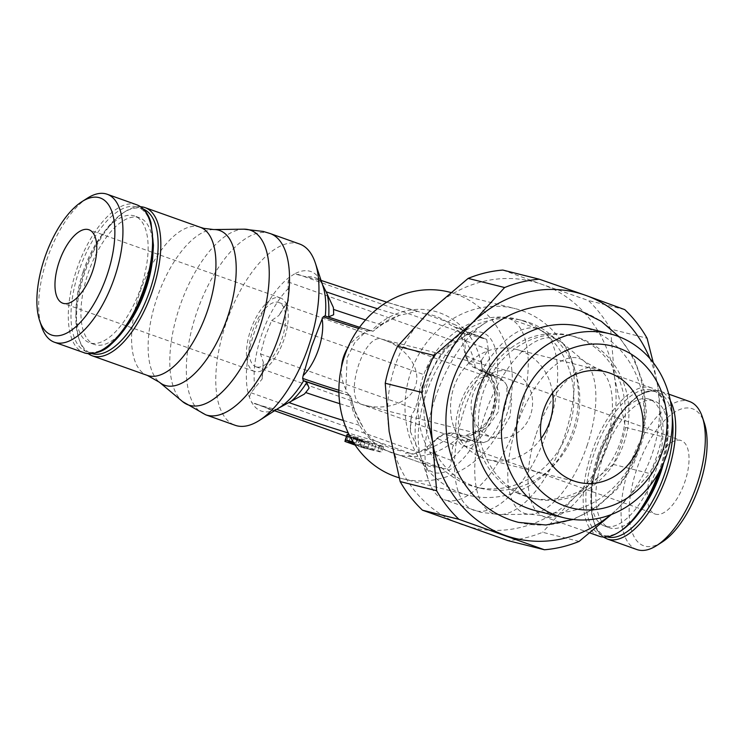 <?xml version="1.0" encoding="UTF-8"?>
<svg xmlns="http://www.w3.org/2000/svg" width="744" height="744" viewBox="0 0 744 744"><rect width="100%" height="100%" fill="white"/><g stroke="black" fill="none" stroke-linecap="round" stroke-linejoin="round"><path stroke-width="0.56" stroke-dasharray="3.72 2.79" d="M349.271 395.278L346.992 392.572L345.858 389.307L347.132 357.697L354.795 342.584L364.811 332.67L367.592 330.996L370.893 330.662M470.348 435.696L485.06 426.182L494.444 410.548L496.397 392.311L490.501 375.469L499.298 392.432L498.517 411.572L487.618 427.363L470.348 435.696L463.856 435.947L453.44 433.157L443.443 434.338L436.375 439.239A66.588 59.594 104.1 0 0 443.443 434.338M476.848 442.327L483.302 442.661L487.385 441.229A38.986 17.317 -70.4 0 0 502.916 414.408A38.986 17.317 -70.4 0 0 506.348 384.546L503.902 381.095L499.484 378.017L489.654 374.381L481.777 367.48L481.508 360.226A66.588 29.583 109.6 0 1 481.777 367.48M435.017 398.691A96.19 42.743 109.6 0 1 484.67 323.324A96.19 42.743 109.6 0 1 508.887 318.506A96.19 42.743 109.6 0 1 518.243 419.56A96.19 42.743 109.6 0 1 444.373 499.754A96.19 42.743 109.6 0 1 428.656 480.717A96.19 42.743 109.6 0 1 435.017 398.691M427.168 368.113A66.588 29.583 109.6 0 1 436.496 353.549L427.168 368.113L426.517 375.562L419.914 392.042L415.319 409.023L411.488 414.975L410.381 431.594A66.588 29.583 109.6 0 1 411.488 414.975M442.187 468.274C448.325 469.659 451.357 467.018 451.273 460.359L452.547 446.791L457.253 440.783L467.753 439.834L475.546 441.927A74.047 32.903 109.6 0 1 434.459 472.645A74.047 32.903 109.6 0 1 423.485 463.345L421.262 458.323A74.047 32.903 109.6 0 1 421.011 457.579A74.047 32.903 109.6 0 1 425.912 394.441A74.047 32.903 109.6 0 1 461.42 338.306L436.496 353.549M481.508 360.226L488.362 349.531L486.65 339.366L467.874 334.316A69.731 30.988 109.6 0 1 469.38 334.103A69.731 30.988 109.6 0 1 474.607 334.456A69.731 30.988 109.6 0 1 480.373 337.46M437.109 466.748A69.731 30.988 109.6 0 1 430.385 466.618A69.731 30.988 109.6 0 1 424.61 463.614L442.727 468.441A88.638 3.404 18.5 0 1 410.865 453.58L375.171 440.885A88.638 3.404 -161.5 0 1 348.266 432.98M461.42 338.306L466.395 335.088A74.047 32.903 109.6 0 1 481.415 332.308A74.047 32.903 109.6 0 1 497.178 377.282M506.348 384.546L511.733 399.761L509.91 416.891L500.991 431.855L487.385 441.229M299.627 244.023A96.19 42.743 -70.4 0 0 225.758 324.217A96.19 42.743 -70.4 0 0 235.113 425.27M288.356 300.827A66.588 29.583 -70.4 0 0 279.019 315.391L288.356 300.827L288.095 281.939L289.537 277.131A74.047 32.903 -70.4 0 0 254.029 333.266A74.047 32.903 -70.4 0 0 249.379 397.147L251.602 402.169A74.047 32.903 -70.4 0 0 262.586 411.469A74.047 32.903 -70.4 0 0 279.874 407.349L274.62 409.665A69.731 30.988 -70.4 0 0 276.126 409.451L274.62 409.665A69.731 30.988 -70.4 0 1 269.393 409.321A69.731 30.988 -70.4 0 1 263.627 406.317L253.927 403.388L274.564 410.735L251.602 402.169M263.348 362.244A66.588 29.583 -70.4 0 0 262.241 378.873L263.348 362.244L260.474 353.912L265.069 336.93L271.672 320.45L279.019 315.391M319.381 280.153L321.752 283.139L322.989 286.198A74.047 32.903 -70.4 0 0 309.541 271.132A74.047 32.903 -70.4 0 0 294.522 273.913L319.39 280.153A69.731 30.988 -70.4 0 0 313.615 277.159A69.731 30.988 -70.4 0 0 306.891 277.019M325.314 316.023A74.047 32.903 -70.4 0 1 325.305 316.107L324.812 315.856A42.315 1.628 -161.5 0 0 370.689 330.559L372.223 331.257A46.435 1.786 18.5 0 1 326.17 316.507L328.197 317.028M294.522 273.913L289.537 277.131M399.11 477.788A96.19 86.099 104.1 0 0 402.225 478.643A96.19 86.099 104.1 0 0 508.05 410.279A96.19 86.099 104.1 0 0 456.128 294.178A96.19 86.099 104.1 0 0 449.023 292.029M522.232 310.76A96.19 86.099 -75.9 0 1 574.154 426.851A96.19 86.099 -75.9 0 1 468.329 495.216A96.19 86.099 -75.9 0 1 461.233 493.067A96.19 86.099 -75.9 0 1 409.302 376.966A96.19 86.099 -75.9 0 1 515.127 308.611A96.19 86.099 -75.9 0 1 522.232 310.76M483.712 370.81L490.501 375.469M467.967 361.035A66.588 59.594 104.1 0 0 465.335 352.675L467.967 361.035L475.342 367.703L484.223 370.958A42.315 1.628 18.5 0 0 499.01 377.859M383.616 323.528A66.588 59.594 104.1 0 0 376.455 328.495L383.616 323.528L399.556 315.307L417.542 311.29L454.128 324.282A88.638 3.404 18.5 0 0 485.99 339.143M87.374 198.183A78.557 34.903 -70.4 0 0 46.835 259.721A78.557 34.903 -70.4 0 0 41.627 326.709M153.022 252.244A67.248 29.881 -70.4 0 0 139.556 217.778A67.248 29.881 -70.4 0 0 87.913 273.829A67.248 29.881 -70.4 0 0 94.451 344.481A67.248 29.881 -70.4 0 0 126.675 326.272M82.975 272.081A67.248 29.881 -70.4 0 0 89.522 342.724A67.248 29.881 -70.4 0 0 141.155 286.663A67.248 29.881 -70.4 0 0 134.618 216.02A67.248 29.881 -70.4 0 0 82.975 272.081M140.625 206.73A78.65 34.949 -70.4 0 0 125.225 211.556A78.65 34.949 -70.4 0 0 84.63 273.178A78.65 34.949 -70.4 0 0 79.422 340.241A78.65 34.949 -70.4 0 0 88.304 353.716M143.629 209.222A76.697 34.075 -70.4 0 0 123.411 212.71A76.697 34.075 -70.4 0 0 83.821 272.806A76.697 34.075 -70.4 0 0 78.743 338.213A76.697 34.075 -70.4 0 0 92.21 353.688M636.845 549.537A78.557 34.903 109.6 0 1 629.21 467.009A78.557 34.903 109.6 0 1 689.53 401.518M662.048 542.134A72.707 32.299 109.6 0 1 636.678 469.399A72.707 32.299 109.6 0 1 673.106 413.162A72.707 32.299 109.6 0 1 704.391 423.178M597.906 455.347A67.248 29.881 109.6 0 1 649.549 399.296A67.248 29.881 109.6 0 1 656.087 469.938A67.248 29.881 109.6 0 1 604.444 525.999A67.248 29.881 109.6 0 1 597.906 455.347M639.245 512.504A67.248 29.881 109.6 0 1 609.383 527.756A67.248 29.881 109.6 0 1 602.845 457.104A67.248 29.881 109.6 0 1 654.478 401.044A67.248 29.881 109.6 0 1 663.825 462.303M598.976 536.154A78.65 34.949 109.6 0 1 591.331 453.533A78.65 34.949 109.6 0 1 651.725 387.959A78.65 34.949 109.6 0 1 664.578 403.527A78.65 34.949 109.6 0 1 659.37 470.589A78.65 34.949 109.6 0 1 658.626 472.784M620.589 531.058A76.697 34.075 109.6 0 1 593.814 454.324A76.697 34.075 109.6 0 1 632.251 394.999A76.697 34.075 109.6 0 1 665.257 405.564A76.697 34.075 109.6 0 1 661.063 468.227M523.358 321.055A86.444 77.376 -75.9 0 1 570.016 425.382A86.444 77.376 -75.9 0 1 474.914 486.818A86.444 77.376 -75.9 0 1 468.534 484.893A86.444 77.376 -75.9 0 1 421.867 380.556A86.444 77.376 -75.9 0 1 516.968 319.12A86.444 77.376 -75.9 0 1 523.358 321.055M529.254 322.533A86.444 77.376 -75.9 0 1 575.921 426.861A86.444 77.376 -75.9 0 1 480.819 488.296A86.444 77.376 -75.9 0 1 474.44 486.371A86.444 77.376 -75.9 0 1 427.772 382.035A86.444 77.376 -75.9 0 1 522.874 320.599A86.444 77.376 -75.9 0 1 529.254 322.533M502.814 270.063L542.023 284.385A126.694 113.404 104.1 0 0 429.325 311.457A126.694 113.404 104.1 0 0 389.149 431.52A126.694 113.404 104.1 0 0 413.59 489.394A126.694 113.404 104.1 0 0 461.671 524.511A126.694 113.404 104.1 0 0 574.368 497.438A126.694 113.404 104.1 0 0 614.544 377.375A126.694 113.404 104.1 0 0 590.104 319.502A126.694 113.404 104.1 0 0 542.023 284.385L588.299 300.483A136.44 122.128 -75.9 0 1 600.427 313.856A136.44 122.128 -75.9 0 1 610.61 329.099L647.085 338.25M624.774 309.634L588.299 300.483M581.631 326.709A94.814 84.863 -75.9 0 1 588.625 328.829A94.814 84.863 -75.9 0 1 639.803 443.257A94.814 84.863 -75.9 0 1 535.503 510.635M527.198 496.555A83.486 74.725 -75.9 0 1 482.131 395.799A83.486 74.725 -75.9 0 1 573.977 336.465A83.486 74.725 -75.9 0 1 580.134 338.334A83.486 74.725 -75.9 0 1 625.202 439.09A83.486 74.725 -75.9 0 1 533.364 498.424A83.486 74.725 -75.9 0 1 527.198 496.555M576.535 337.432A83.486 74.725 104.1 0 0 570.378 335.563A83.486 74.725 104.1 0 0 478.531 394.897A83.486 74.725 104.1 0 0 523.599 495.653A83.486 74.725 104.1 0 0 529.765 497.522A83.486 74.725 104.1 0 0 621.603 438.188A83.486 74.725 104.1 0 0 576.535 337.432M572.229 308.36A110.326 98.747 -75.9 0 1 580.376 310.825A110.326 98.747 -75.9 0 1 638.51 448.511A110.326 98.747 -75.9 0 1 518.559 522.381M488.994 372.186A38.986 17.317 -70.4 0 0 460.034 404.104A38.986 17.317 -70.4 0 0 463.559 445.851A38.986 17.317 -70.4 0 0 464.275 446.065A38.986 17.317 -70.4 0 0 493.226 414.148A38.986 17.317 -70.4 0 0 489.701 372.4A38.986 17.317 -70.4 0 0 488.994 372.186M680.49 440.346A38.986 17.317 -70.4 0 0 651.53 472.263A38.986 17.317 -70.4 0 0 655.055 514.011A38.986 17.317 -70.4 0 0 655.762 514.225A38.986 17.317 -70.4 0 0 684.722 482.307A38.986 17.317 -70.4 0 0 681.197 440.56A38.986 17.317 -70.4 0 0 680.49 440.346M279.725 297.702A38.986 17.317 109.6 0 1 280.442 297.916A38.986 17.317 109.6 0 1 283.966 339.664A38.986 17.317 109.6 0 1 255.006 371.591A38.986 17.317 109.6 0 1 254.299 371.377A38.986 17.317 109.6 0 1 250.774 329.629A38.986 17.317 109.6 0 1 279.725 297.702M541.083 438.551A56.888 50.918 -75.9 0 1 488.008 459.625A56.888 50.918 -75.9 0 1 483.814 458.36A56.888 50.918 -75.9 0 1 453.105 389.698A56.888 50.918 -75.9 0 1 515.685 349.271A56.888 50.918 -75.9 0 1 519.879 350.545A56.888 50.918 -75.9 0 1 552.532 392.897M465.818 441.452A34.112 15.159 -70.4 0 0 491.152 413.515A34.112 15.159 -70.4 0 0 488.073 376.994A34.112 15.159 -70.4 0 0 487.45 376.799A34.112 15.159 -70.4 0 0 462.108 404.736A34.112 15.159 -70.4 0 0 465.195 441.266A34.112 15.159 -70.4 0 0 465.818 441.452M361.184 404.215L364.969 405.294C387.624 411.079 410.855 401.862 415.766 385.132C420.955 368.485 406.736 347.932 384.676 340.194L381.57 339.115C363.704 332.847 343.365 397.798 361.184 404.215M256.55 366.969A34.112 15.159 109.6 0 1 255.927 366.783A34.112 15.159 109.6 0 1 252.848 330.252A34.112 15.159 109.6 0 1 278.182 302.324A34.112 15.159 109.6 0 1 278.805 302.51A34.112 15.159 109.6 0 1 281.892 339.041A34.112 15.159 109.6 0 1 256.55 366.969M512.663 372.121A34.112 30.532 -75.9 0 1 531.077 413.292A34.112 30.532 -75.9 0 1 493.551 437.537A34.112 30.532 -75.9 0 1 491.031 436.774A34.112 30.532 -75.9 0 1 472.617 395.603A34.112 30.532 -75.9 0 1 510.142 371.368A34.112 30.532 -75.9 0 1 512.663 372.121M579.102 541.427L542.627 532.286A136.44 122.128 -75.9 0 1 507.957 540.609M625.546 427.437A136.44 122.128 -75.9 0 1 613.186 464.377L649.661 473.519A136.44 122.128 104.1 0 0 662.021 436.579L625.546 427.437L614.544 377.375L610.61 329.099M649.903 358.562A126.694 113.404 -75.9 0 1 658.087 388.303L653.26 362.654M662.021 436.579L658.087 388.303A126.694 113.404 -75.9 0 1 617.92 508.366L649.661 473.519M611.345 514.541L617.92 508.366A126.694 113.404 -75.9 0 1 610.731 514.774M613.186 464.377L574.368 497.438L542.627 532.286M354.618 410.204L351.949 401.741A66.588 59.594 104.1 0 0 352.907 405.248A66.588 59.594 104.1 0 0 354.618 410.204L362.468 426.135C366.029 433.64 370.4 438.607 375.581 441.025M351.949 401.741L351.159 396.617L353.493 407.201A69.731 62.412 104.1 0 0 361.9 425.131M371.498 330.755L373.07 331.312L376.455 328.495M436.375 439.239L427.614 449.32L413.022 454.184L410.865 453.58M453.487 324.086C461.308 327.183 465.047 331.982 464.693 338.492L465.335 352.675M352.907 405.248L353.493 407.201A69.731 62.412 104.1 0 1 351.168 396.757L349.782 395.668M338.92 392.441A46.435 1.786 -161.5 0 0 350.591 395.901L349.057 395.204A42.315 1.628 -161.5 0 1 338.911 392.237M326.551 316.656L373.07 331.312A69.731 62.412 104.1 0 1 398.477 315.8M359.557 327.276L370.689 330.559M475.556 441.927L477.378 442.503A42.315 1.628 18.5 0 1 462.591 435.612M372.642 444.196L350.443 436.747L372.642 444.196L370.782 449.739L354.656 444.326M347.141 434.375L357.176 438.439L382.118 446.577A14.155 0.539 -161.5 0 0 383.597 446.809A14.155 0.539 -161.5 0 0 376.297 443.861L349.187 434.859M364.978 442.28L346.769 435.854L364.978 442.28L363.128 447.814L355.195 445.126M278.74 408.075L276.117 409.451L263.627 406.317M424.024 463.986L424.443 462.908M309.113 388.043L304.389 394.078M333.368 307.477L333.638 314.759M321.752 283.139L322.468 284.617M326.793 316.767L324.7 315.754M249.379 397.147L251.007 392.767L262.241 378.873M271.672 320.45L426.517 375.562M260.474 353.912L415.319 409.023M467.874 334.316L469.38 334.103L466.395 335.088M467.706 333.61L467.288 334.688M457.253 440.783A66.588 29.583 109.6 0 1 452.547 446.791M423.485 463.345L424.154 463.958L423.485 463.345M410.381 431.594L419.281 452.65L428.656 480.717M353.093 441.871L374.437 449.395A14.155 0.539 18.5 0 1 381.737 452.352A14.155 0.539 18.5 0 1 380.258 452.11L353.809 443.024M379.375 445.889L377.515 451.422M357.176 438.439L355.325 443.973M350.443 436.747L348.927 441.285M353.8 437.584L352.172 442.438M375.999 445.042L374.139 450.576L370.782 449.739M354.414 443.963L374.139 450.576M369.266 443.35L367.406 448.892L363.128 447.814M347.067 435.9L345.662 440.104M354.907 444.698L367.406 448.892M364.811 332.67A38.986 34.894 104.1 0 0 347.69 347.941M358.701 328.457A36.93 1.414 -161.5 0 0 367.592 330.996M483.302 442.661A36.93 1.414 18.5 0 1 466.107 435.528A36.93 1.414 18.5 0 1 469.008 436.003M536.582 328.457A96.19 42.743 109.6 0 1 538.331 328.988A96.19 42.743 109.6 0 1 547.686 430.041A96.19 42.743 109.6 0 1 475.583 510.765A96.19 42.743 109.6 0 1 473.826 510.235A96.19 42.743 109.6 0 1 464.47 409.172A96.19 42.743 109.6 0 1 536.582 328.457M416.026 445.517A69.731 30.988 109.6 0 1 422.332 392.972A69.731 30.988 109.6 0 1 449.45 345.644M487.739 350.145A69.731 30.988 109.6 0 1 489.654 374.381M467.753 439.834A69.731 30.988 109.6 0 1 451.171 459.439M270.174 233.542A96.19 42.743 -70.4 0 0 268.417 233.012A96.19 42.743 -70.4 0 0 196.314 313.736A96.19 42.743 -70.4 0 0 205.67 414.789M288.458 288.347A69.731 30.988 -70.4 0 0 261.339 335.674A69.731 30.988 -70.4 0 0 255.043 388.219M349.764 395.51A74.047 66.272 104.1 0 0 392.572 453.096A74.047 66.272 104.1 0 0 460.694 434.998M482.326 370.354A74.047 66.272 104.1 0 0 439.518 312.768A74.047 66.272 104.1 0 0 371.396 330.866M447.079 321.929A69.731 62.412 104.1 0 0 435.37 316.154A69.731 62.412 104.1 0 0 422.694 313.243M379.431 442.541A69.731 62.412 104.1 0 0 391.139 448.316A69.731 62.412 104.1 0 0 403.815 451.227M136.766 204.786A78.557 34.903 -70.4 0 0 135.334 204.349A78.557 34.903 -70.4 0 0 76.446 270.267A78.557 34.903 -70.4 0 0 84.081 352.796M136.357 206.776A76.604 34.038 -70.4 0 0 78.929 271.058A76.604 34.038 -70.4 0 0 87.783 351.968A76.604 34.038 -70.4 0 0 145.201 287.686A76.604 34.038 -70.4 0 0 136.357 206.776M200.136 227.236A78.65 34.949 -70.4 0 0 198.695 226.799A78.65 34.949 -70.4 0 0 139.742 292.801A78.65 34.949 -70.4 0 0 147.386 375.422M243.902 229.18A92.721 41.199 -70.4 0 0 179.406 307.56A92.721 41.199 -70.4 0 0 182.55 401.574M213.761 229.552A82.128 36.484 -70.4 0 0 156.64 298.967A82.128 36.484 -70.4 0 0 159.421 382.239M607.234 538.991A78.557 34.903 109.6 0 1 599.599 456.463A78.557 34.903 109.6 0 1 658.486 390.553A78.557 34.903 109.6 0 1 659.919 390.981A78.557 34.903 109.6 0 1 670.391 400.886M607.197 536.87A76.604 34.038 109.6 0 1 598.799 456.091A76.604 34.038 109.6 0 1 656.217 391.809A76.604 34.038 109.6 0 1 672.269 416.826M536.219 433.91A78.65 34.949 109.6 0 1 595.181 367.917A78.65 34.949 109.6 0 1 596.614 368.345A78.65 34.949 109.6 0 1 604.258 450.976A78.65 34.949 109.6 0 1 545.306 516.978A78.65 34.949 109.6 0 1 543.864 516.541A78.65 34.949 109.6 0 1 536.219 433.91M587.36 444.8A82.128 36.484 109.6 0 1 530.24 514.225A82.128 36.484 109.6 0 1 525.794 513.713A82.128 36.484 109.6 0 1 516.308 426.982A82.128 36.484 109.6 0 1 577.874 358.069A82.128 36.484 109.6 0 1 584.579 361.528A82.128 36.484 109.6 0 1 587.36 444.8M484.372 416.101A92.721 41.199 109.6 0 1 553.88 338.297A92.721 41.199 109.6 0 1 561.45 342.203A92.721 41.199 109.6 0 1 564.594 436.217A92.721 41.199 109.6 0 1 500.098 514.597A92.721 41.199 109.6 0 1 495.086 514.02A92.721 41.199 109.6 0 1 484.372 416.101M428.06 448.66A69.731 62.412 104.1 0 0 453.44 433.157M475.342 367.703A69.731 62.412 104.1 0 0 464.637 339.366M503.902 381.095A36.93 1.414 18.5 0 1 486.66 374.111A36.93 1.414 18.5 0 1 489.608 374.427M458.081 434.161A46.435 1.786 -161.5 0 0 472.924 441.08M453.608 445.191A63.314 2.427 18.5 0 1 437.426 437.937A63.314 2.427 18.5 0 1 437.891 437.853M451.273 460.359A71.759 2.753 18.5 0 1 424.796 449.106A71.759 2.753 18.5 0 1 427.614 449.32M424.08 463.949L346.481 436.328L424.154 463.958M343.412 420.49A71.759 2.753 -161.5 0 0 362.468 426.135M339.757 403.676A63.314 2.427 -161.5 0 0 354.246 408.084M288.095 281.939L456.36 341.831M297.823 274.294L467.418 334.661M319.576 279.921A88.638 3.404 -161.5 0 0 418.435 311.587M377.441 308.723A71.759 2.753 -161.5 0 0 399.556 315.307M365.555 319.92A63.314 2.427 -161.5 0 0 382.053 324.961M251.007 392.767L419.281 452.65M488.362 349.531A71.759 2.753 18.5 0 1 461.838 338.399A71.759 2.753 18.5 0 1 464.693 338.492M481.415 362.068A63.314 2.427 18.5 0 1 465.205 354.925A63.314 2.427 18.5 0 1 465.698 354.739M494.555 376.436A46.435 1.786 18.5 0 1 479.713 369.517M338.901 390.265A36.93 1.414 -161.5 0 0 346.992 392.572M341.44 367.248A38.986 34.894 104.1 0 0 345.858 389.307M382.118 446.577L380.258 452.11M376.297 443.861L374.437 449.395M357.78 437.267L355.93 442.81M354.172 436.114L352.544 440.969M348.601 434.961L346.741 440.504M359.612 439.044L357.752 444.587M358.152 438.365L356.302 443.908M361.37 441.118L359.51 446.66M348.229 436.44L346.379 441.983M499.484 378.017L484.4 372.074L486.66 374.111L492.677 385.122C495.532 393.492 495.597 401.899 492.863 410.335C489.971 418.714 484.865 425.391 477.536 430.358L474.588 432.134L463.856 435.947M508.887 318.506L538.331 328.988L561.45 342.203L584.579 361.528L596.614 368.345L651.725 387.959M464.516 336.176L484.67 323.324M402.225 478.643L468.329 495.216M94.451 344.481L89.522 342.724M78.743 338.213L79.422 340.241M603.375 537.047L596.911 530.081L591.722 515.425L591.434 487.171L599.878 452.361L621.519 411.72L637.422 396.022L646.331 391.344L658.338 390.507L668.782 394.143M649.549 399.296L654.478 401.044M665.257 405.564L664.578 403.527M589.918 532.937L540.125 515.406L530.24 514.225L500.098 514.597L480.764 512.328L444.373 499.754M480.819 488.296L474.914 486.818M573.977 336.465L570.378 335.563M463.559 445.851L655.055 514.011M280.442 297.916L88.945 229.766M488.008 459.625L577.93 482.177M384.676 340.194L488.073 376.994M255.927 366.783L465.195 441.266M364.969 405.294L493.551 437.537M381.57 339.115L510.142 371.368M278.805 302.51L382.202 339.311M515.685 349.271L605.607 371.823M254.299 371.377L62.803 303.217M489.701 372.4L681.197 440.56M573.178 519.47L596.921 507.213L617.232 488.985L632.837 466.014L642.76 439.788L646.387 411.981L643.467 384.36L634.158 358.71L619.008 336.697M533.364 498.424L529.765 497.522M522.874 320.599L516.968 319.12M604.444 525.999L609.383 527.756M123.411 212.71L125.225 211.556M139.556 217.778L134.618 216.02M450.585 292.42L515.127 308.611M413.022 454.184L411.088 453.803L414.687 453.738L424.796 449.106L437.426 437.937C444.875 431.901 452.194 432.906 453.542 433.175M417.542 311.29L386.796 302.185M321.092 280.432L319.622 279.921M493.421 376.046L473.556 367.387C473.537 367.303 467.93 364.616 465.205 354.925L461.838 338.399C457.718 326.253 453.812 327.304 453.719 326.402L486.65 339.366M383.597 446.809L381.737 452.352M359.975 439.109L358.124 444.642M346.769 435.854L345.383 439.983"/><path stroke-width="1.12" d="M324.961 315.949L323.24 316.795L322.106 318.944A38.986 17.317 109.6 0 1 318.674 348.834A38.986 17.317 109.6 0 1 303.124 375.673L302.631 378.361L303.338 380.565M205.67 414.789L235.113 425.27A96.19 42.743 -70.4 0 0 259.331 420.444A96.19 42.743 -70.4 0 0 308.983 345.086A96.19 42.743 -70.4 0 0 315.344 263.06A96.19 42.743 -70.4 0 0 299.627 244.023L270.174 233.542A96.19 42.743 -70.4 0 1 279.53 334.605A96.19 42.743 -70.4 0 1 207.418 415.319A96.19 42.743 -70.4 0 1 205.67 414.789L182.55 401.574A92.721 41.199 -70.4 0 0 190.12 405.48A92.721 41.199 -70.4 0 0 259.628 327.676A92.721 41.199 -70.4 0 0 248.915 229.757A92.721 41.199 -70.4 0 0 243.902 229.18L263.237 231.44L270.174 233.542M303.124 375.673L311.662 346.332L322.106 318.944M324.812 315.856L359.557 327.276M450.585 292.42L449.023 292.029A96.19 86.099 104.1 0 0 343.198 360.394A96.19 86.099 104.1 0 0 395.129 476.486A96.19 86.099 104.1 0 0 399.11 477.788M39.609 320.599L41.627 326.709A78.557 34.903 -70.4 0 0 54.47 342.249A78.557 34.903 -70.4 0 0 114.79 276.768A78.557 34.903 -70.4 0 0 107.155 194.24A78.557 34.903 -70.4 0 0 87.374 198.183L81.952 201.643A72.707 32.299 -70.4 0 0 44.426 258.605A72.707 32.299 -70.4 0 0 39.609 320.599A72.707 32.299 -70.4 0 0 70.894 330.615A72.707 32.299 -70.4 0 0 107.322 274.378A72.707 32.299 -70.4 0 0 81.952 201.643M126.675 326.272A67.248 29.881 -70.4 0 0 146.094 288.421A67.248 29.881 -70.4 0 0 153.022 252.244M88.304 353.716A78.65 34.949 -70.4 0 0 92.275 355.809A78.65 34.949 -70.4 0 0 152.669 290.244A78.65 34.949 -70.4 0 0 145.024 207.613A78.65 34.949 -70.4 0 0 140.625 206.73M92.21 353.688A76.697 34.075 -70.4 0 0 150.186 289.453A76.697 34.075 -70.4 0 0 143.629 209.222M668.782 394.143L689.53 401.518A78.557 34.903 109.6 0 1 702.373 417.068A78.557 34.903 109.6 0 1 697.165 484.046A78.557 34.903 109.6 0 1 656.626 545.594A78.557 34.903 109.6 0 1 636.845 549.537L607.234 538.991A78.557 34.903 109.6 0 0 608.666 539.428A78.557 34.903 109.6 0 0 667.554 473.51A78.557 34.903 109.6 0 0 670.391 400.886M702.373 417.068L704.391 423.178A72.707 32.299 109.6 0 1 699.574 485.172A72.707 32.299 109.6 0 1 662.048 542.134L656.626 545.594M663.825 462.303A67.248 29.881 109.6 0 1 661.025 471.696A67.248 29.881 109.6 0 1 639.245 512.504M661.063 468.227A76.697 34.075 109.6 0 1 660.179 470.971A76.697 34.075 109.6 0 1 620.589 531.058L618.776 532.211A78.65 34.949 109.6 0 1 598.976 536.154L589.918 532.937M610.731 514.774A126.694 113.404 -75.9 0 1 505.223 535.429A126.694 113.404 -75.9 0 1 457.142 500.321A126.694 113.404 -75.9 0 1 432.701 442.438L436.626 490.724A136.44 122.128 104.1 0 0 446.809 505.966A136.44 122.128 104.1 0 0 458.946 519.331L422.471 510.189A136.44 122.128 -75.9 0 1 410.335 496.815A136.44 122.128 -75.9 0 1 400.16 481.573L389.149 431.52L385.225 383.244A136.44 122.128 -75.9 0 1 397.584 346.295L434.059 355.446A136.44 122.128 104.1 0 0 421.699 392.386L385.225 383.244M653.26 362.654L647.085 338.25A136.44 122.128 104.1 0 0 636.901 322.998A136.44 122.128 104.1 0 0 624.774 309.634L585.565 295.312A126.694 113.404 -75.9 0 1 633.656 330.42A126.694 113.404 -75.9 0 1 649.903 358.562M400.16 481.573L436.626 490.724M563.812 517.731L535.503 510.635A94.814 84.863 -75.9 0 1 528.51 508.515A94.814 84.863 -75.9 0 1 477.323 394.088A94.814 84.863 -75.9 0 1 581.631 326.709L609.931 333.814A94.814 84.863 -75.9 0 1 616.934 335.925A94.814 84.863 -75.9 0 1 668.112 450.353A94.814 84.863 -75.9 0 1 563.812 517.731A94.814 84.863 -75.9 0 1 556.81 515.611A94.814 84.863 -75.9 0 1 505.632 401.183A94.814 84.863 -75.9 0 1 609.931 333.814M565.301 506.115A83.486 74.725 -75.9 0 1 521.312 401.918A83.486 74.725 -75.9 0 1 618.236 347.885A83.486 74.725 -75.9 0 1 662.234 452.082A83.486 74.725 -75.9 0 1 565.301 506.115M573.178 519.47L545.919 525.004L518.559 522.381A110.326 98.747 -75.9 0 1 510.412 519.917A110.326 98.747 -75.9 0 1 450.864 386.759A110.326 98.747 -75.9 0 1 572.229 308.36L580.664 310.908L601.329 321.352L619.008 336.697M88.238 229.552A38.986 17.317 109.6 0 1 88.945 229.766A38.986 17.317 109.6 0 1 92.47 271.514A38.986 17.317 109.6 0 1 63.51 303.431A38.986 17.317 109.6 0 1 62.803 303.217A38.986 17.317 109.6 0 1 59.278 261.469A38.986 17.317 109.6 0 1 88.238 229.552M552.532 392.897A56.888 50.918 -75.9 0 1 541.083 438.551M609.81 373.097A56.888 50.918 -75.9 0 1 640.519 441.75A56.888 50.918 -75.9 0 1 577.93 482.177A56.888 50.918 -75.9 0 1 573.736 480.903A56.888 50.918 -75.9 0 1 543.027 412.25A56.888 50.918 -75.9 0 1 605.607 371.823A56.888 50.918 -75.9 0 1 609.81 373.097M422.471 510.189L507.957 540.609L544.431 549.76A136.44 122.128 104.1 0 0 579.102 541.427L611.345 514.541M468.143 278.396A136.44 122.128 -75.9 0 1 502.814 270.063L539.288 279.205A136.44 122.128 104.1 0 0 504.618 287.537L468.143 278.396L429.325 311.457L397.584 346.295M504.618 287.537L472.877 322.375A126.694 113.404 -75.9 0 1 585.565 295.312L539.288 279.205M458.946 519.331L544.431 549.76M421.699 392.386L432.701 442.438A126.694 113.404 -75.9 0 1 472.877 322.375L434.059 355.446M658.626 472.784A78.65 34.949 109.6 0 1 618.776 532.211M349.187 434.859L347.141 434.375L345.281 439.918L353.093 441.871M338.92 392.441A46.435 1.786 -161.5 0 1 304.547 381.151L306.761 382.537L309.113 388.043A66.588 29.583 -70.4 0 1 304.389 394.078L278.74 408.075M338.911 392.237A42.315 1.628 -161.5 0 1 303.18 380.51L303.673 380.751A74.047 32.903 -70.4 0 1 279.874 407.349L259.331 420.444M303.068 380.398L305.161 381.421M328.197 317.028L333.638 314.759A66.588 29.583 -70.4 0 0 333.368 307.477L326.114 291.788A71.759 2.753 -161.5 0 0 377.441 308.723M322.468 284.617L326.114 291.788M353.809 443.024L345.281 439.918M348.927 441.285L348.592 442.289L354.414 443.963M352.172 442.438L351.94 443.126M354.656 444.326L348.592 442.289M355.195 445.126L344.918 441.397L354.907 444.698M345.662 440.104L345.207 441.443M347.69 347.941A38.986 34.894 104.1 0 0 343.561 356.794A38.986 34.894 104.1 0 0 341.44 367.248M323.24 316.795A36.93 1.414 -161.5 0 0 358.701 328.457M325.314 316.023A74.047 32.903 -70.4 0 0 322.989 286.198L315.344 263.06M84.081 352.796A78.557 34.903 -70.4 0 0 85.514 353.223A78.557 34.903 -70.4 0 0 144.401 287.305A78.557 34.903 -70.4 0 0 136.766 204.786C145.694 208.376 149.525 217.164 151.023 222.912L153.422 245.148C153.004 259.423 150.028 274.48 144.513 290.318C135.919 313.959 124.843 331.88 111.302 344.072C104.411 351.149 95.864 354.218 85.662 353.27L54.47 342.249M213.761 229.552A82.128 36.484 -70.4 0 1 218.206 230.054A82.128 36.484 -70.4 0 1 227.692 316.786A82.128 36.484 -70.4 0 1 166.126 385.699A82.128 36.484 -70.4 0 1 159.421 382.239L147.386 375.422A78.65 34.949 -70.4 0 0 148.819 375.86A78.65 34.949 -70.4 0 0 207.781 309.857A78.65 34.949 -70.4 0 0 200.136 227.236L203.875 228.371L213.761 229.552L243.902 229.18M672.269 416.826A76.604 34.038 109.6 0 1 653.911 498.647A76.604 34.038 109.6 0 1 607.643 536.991A76.604 34.038 109.6 0 1 607.197 536.87M276.722 409.358A88.638 3.404 -161.5 0 0 348.266 432.98M274.583 410.716L346.49 436.31L274.564 410.735M289.025 402.616A71.759 2.753 -161.5 0 0 343.412 420.49M305.682 392.534A63.314 2.427 -161.5 0 0 339.757 403.676M328.662 317.084A69.731 30.988 -70.4 0 0 326.746 292.838M290.179 402.141A69.731 30.988 -70.4 0 0 306.761 382.537M333.507 309.42A63.314 2.427 -161.5 0 0 365.555 319.92M302.631 378.361A36.93 1.414 -161.5 0 0 338.901 390.265M352.544 440.969L352.312 441.648M347.439 434.422L345.579 439.964M147.386 375.422L92.275 355.809M159.421 382.239L182.55 401.574M603.375 537.047L607.234 538.991M200.136 227.236L145.024 207.613M136.766 204.786L107.155 194.24M386.796 302.185L321.092 280.432M345.383 439.983L344.918 441.397"/></g></svg>
